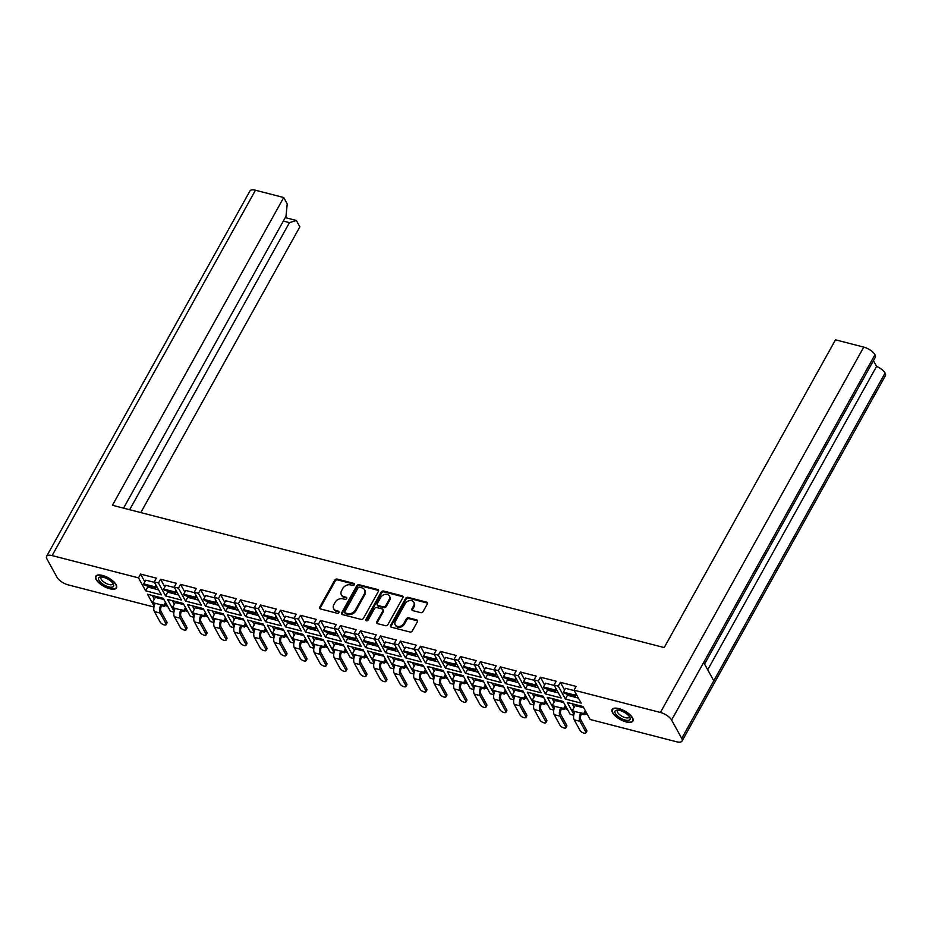 <?xml version="1.0" encoding="UTF-8"?>
<svg xmlns="http://www.w3.org/2000/svg" width="932" height="932" viewBox="0 0 932 932"><rect width="100%" height="100%" fill="white"/><g stroke="black" fill="none" stroke-linecap="round" stroke-linejoin="round"><path stroke-width="1.4" d="M354.393 584.713A1.305 1.002 -28.8 0 0 353.88 583.385L337.174 579.075A1.876 1.433 -28.8 0 0 334.763 580.158L319.793 607.058A1.876 1.433 -28.8 0 0 320.538 608.957L337.244 613.268A1.305 1.002 -28.8 0 0 338.409 611.171L336.242 610.611A5.988 4.602 -28.8 0 1 333.668 608.724A5.988 4.602 -28.8 0 1 333.877 604.542L335.124 602.293A5.988 4.602 -28.8 0 1 342.813 598.81L344.98 599.369A1.305 1.002 -28.8 0 0 346.145 597.272L343.978 596.725A5.988 4.602 -28.8 0 1 341.403 594.826A5.988 4.602 -28.8 0 1 341.613 590.643L342.86 588.395A5.988 4.602 -28.8 0 1 350.548 584.912L352.715 585.471A1.305 1.002 -28.8 0 0 354.393 584.713M354.533 584.306A1.305 1.002 -28.8 0 0 354.346 584.236L337.64 579.925A1.876 1.433 -28.8 0 0 335.24 581.02L320.27 607.909A1.876 1.433 -28.8 0 0 320.06 608.736M339.062 612.091A1.305 1.002 -28.8 0 0 338.875 612.033L336.242 610.611M346.797 598.204A1.305 1.002 -28.8 0 0 346.611 598.134L343.978 596.725M618.86 708.6A11.883 4.811 -150.9 0 0 612.138 709.485A11.883 4.811 -150.9 0 0 615.504 716.184A11.883 4.811 -150.9 0 0 626.199 721.927A11.883 4.811 -150.9 0 0 632.921 721.042A11.883 4.811 -150.9 0 0 629.554 714.343A11.883 4.811 -150.9 0 0 618.86 708.6M102.45 575.417A11.883 4.811 -150.9 0 0 95.728 576.302A11.883 4.811 -150.9 0 0 99.095 583.013A11.883 4.811 -150.9 0 0 109.79 588.756A11.883 4.811 -150.9 0 0 116.5 587.871A11.883 4.811 -150.9 0 0 113.145 581.16A11.883 4.811 -150.9 0 0 102.45 575.417M412.748 610.611L420.693 612.662A1.876 1.433 -28.8 0 0 423.093 611.567L427.299 604.029A1.876 1.433 -28.8 0 0 426.553 602.119L407.995 597.342A1.876 1.433 -28.8 0 0 405.595 598.426L390.625 625.325A1.876 1.433 -28.8 0 0 391.37 627.224L409.917 632.013A1.876 1.433 -28.8 0 0 412.328 630.917L417.396 621.807A1.876 1.433 -28.8 0 0 416.651 619.908L408.717 617.858A1.876 1.433 -28.8 0 0 406.317 618.941L403.801 623.461A4.998 3.845 -28.8 0 1 399.385 626.455A4.998 3.845 -28.8 0 1 395.203 624.789A4.998 3.845 -28.8 0 1 395.389 621.294L405.245 603.587A4.998 3.845 -28.8 0 1 409.649 600.604A4.998 3.845 -28.8 0 1 413.831 602.258A4.998 3.845 -28.8 0 1 413.657 605.765L412.014 608.712A1.876 1.433 -28.8 0 0 412.748 610.611M574.03 690.181L660.404 712.456L863.754 347.1L835.503 339.819L664.201 647.565L112.434 505.272L283.724 197.514L255.461 190.233L52.11 555.588L138.484 577.852L140.581 574.077L156.343 578.143L154.246 581.918L158.475 583.013L160.572 579.238L176.334 583.304L174.226 587.078L178.455 588.162L180.563 584.387L196.326 588.453L194.217 592.228L198.446 593.323L200.555 589.548L216.317 593.614L214.209 597.389L218.438 598.472L220.546 594.698L236.297 598.763L234.2 602.538L238.429 603.633L240.526 599.858L256.288 603.924L254.191 607.699L258.42 608.782L260.517 605.008L276.28 609.074L274.183 612.848L278.412 613.943L280.509 610.169L296.271 614.235L294.174 618.009L298.403 619.093L300.5 615.318L316.263 619.384L314.166 623.159L318.395 624.254L320.492 620.479L336.254 624.545L334.157 628.319L338.386 629.403L340.483 625.628L356.245 629.694L354.137 633.469L358.366 634.564L360.474 630.789L376.237 634.855L374.128 638.63L378.357 639.725L380.466 635.939L396.228 640.004L394.12 643.779L398.348 644.874L400.457 641.099L416.208 645.165L414.111 648.94L418.34 650.035L420.437 646.249L436.199 650.315L434.102 654.089L438.331 655.184L440.428 651.41L456.191 655.476L454.094 659.25L458.323 660.345L460.42 656.559L476.182 660.625L474.085 664.399L478.314 665.495L480.411 661.72L496.173 665.786L494.077 669.56L498.305 670.656L500.402 666.869L516.165 670.935L514.068 674.71L518.297 675.805L520.394 672.03L536.156 676.096L534.048 679.871L538.277 680.966L540.385 677.18L556.148 681.245L554.039 685.02L558.268 686.115L560.377 682.341L576.139 686.406L574.03 690.181L581.16 703.124L565.398 699.058L558.268 686.115M363.422 618.312L378.392 591.412A1.876 1.433 -28.8 0 0 377.658 589.513L359.1 584.725A1.876 1.433 -28.8 0 0 356.7 585.82L341.729 612.72A1.876 1.433 -28.8 0 0 342.475 614.619L361.022 619.396A1.876 1.433 -28.8 0 0 363.422 618.312M383.553 591.039A1.876 1.433 -28.8 0 0 381.153 592.123L365.927 619.465A1.305 1.002 -28.8 0 0 368.128 620.036L374.454 608.678A1.876 1.433 -28.8 0 1 376.854 607.594L382.12 608.946A1.876 1.433 -28.8 0 1 382.866 610.844L376.796 621.761A1.876 1.433 -28.8 0 0 377.53 623.659L385.475 625.698A1.876 1.433 -28.8 0 0 387.875 624.615L402.845 597.715A1.876 1.433 -28.8 0 0 402.1 595.816L383.553 591.039L384.019 591.89L402.577 596.678L402.1 595.816M565.398 699.058L567.495 695.284L566.761 693.956M564.617 690.064L560.377 682.341M576.419 694.515L575.475 696.204L574.869 695.086L563.464 692.15L565.503 688.352L574.275 690.624M578.388 698.091L567.495 695.284M538.277 680.966L545.406 693.909L561.169 697.975L554.039 685.02M545.406 693.909L547.515 690.134L546.769 688.795M544.638 684.904L540.385 677.18M545.546 683.261L554.284 685.463M558.396 692.942L547.515 690.134M518.297 675.805L525.415 688.748L541.177 692.814L534.048 679.871M525.415 688.748L527.524 684.973L526.79 683.645M524.646 679.754L520.394 672.03M525.555 678.112L534.292 680.313M538.405 687.781L527.524 684.973M498.305 670.656L505.424 683.599L521.186 687.665L514.068 674.71M505.424 683.599L507.532 679.824L506.798 678.484M504.655 674.593L500.402 666.869M505.563 672.951L514.301 675.152M518.425 682.632L507.532 679.824M478.314 665.495L485.432 678.438L501.195 682.504L494.077 669.56M485.432 678.438L487.541 674.663L486.807 673.335M484.663 669.444L480.411 661.72M485.572 667.801L494.31 670.003M498.434 677.471L487.541 674.663M458.323 660.345L465.452 673.288L481.215 677.354L474.085 664.399M465.452 673.288L467.549 669.514L466.815 668.174M464.672 664.283L460.42 656.559M465.581 662.64L474.318 664.842M478.442 672.322L467.549 669.514M438.331 655.184L445.461 668.128L461.224 672.193L454.094 659.25M445.461 668.128L447.558 664.353L446.824 663.025M444.68 659.134L440.428 651.41M456.47 663.584L455.538 665.273L454.921 664.155L443.515 661.219L445.554 657.421L454.338 659.693M458.451 667.161L447.558 664.353M418.34 650.035L425.47 662.978L441.232 667.044L434.102 654.089M425.47 662.978L427.567 659.204L426.833 657.864M424.689 653.973L420.437 646.249M425.598 652.33L434.347 654.532M438.459 662.011L427.567 659.204M398.348 644.874L405.478 657.817L421.241 661.883L414.111 648.94M405.478 657.817L407.575 654.043L406.841 652.715M404.698 648.823L400.457 641.099M405.618 647.181L414.356 649.383M418.468 656.85L407.575 654.043M378.357 639.725L385.487 652.668L401.249 656.734L394.12 643.779M385.487 652.668L387.584 648.893L386.85 647.554M384.706 643.663L380.466 635.939M385.627 642.02L394.364 644.222M398.477 651.701L387.584 648.893M358.366 634.564L365.495 647.507L381.258 651.573L374.128 638.63M365.495 647.507L367.604 643.732L366.858 642.404M364.727 638.513L360.474 630.789M376.516 642.963L375.573 644.653L374.967 643.534L363.562 640.599L365.6 636.801L374.373 639.072M378.485 646.54L367.604 643.732M338.386 629.403L345.504 642.358L361.267 646.424L354.137 633.469M345.504 642.358L347.613 638.583L346.879 637.243M344.735 633.352L340.483 625.628M345.644 631.71L354.381 633.911M358.494 641.391L347.613 638.583M318.395 624.254L325.513 637.197L341.275 641.263L334.157 628.319M325.513 637.197L327.621 633.422L326.887 632.094M324.744 628.203L320.492 620.479M336.534 632.653L335.59 634.342L334.984 633.224L323.579 630.288L325.618 626.49L334.39 628.762M338.514 636.23L327.621 633.422M298.403 619.093L305.521 632.047L321.284 636.113L314.166 623.159M305.521 632.047L307.63 628.273L306.896 626.933M304.752 623.042L300.5 615.318M305.661 621.399L314.399 623.601M318.523 631.081L307.63 628.273M278.412 613.943L285.541 626.887L301.304 630.952L294.174 618.009M285.541 626.887L287.639 623.112L286.905 621.784M284.761 617.893L280.509 610.169M285.67 616.25L294.407 618.452M298.531 625.92L287.639 623.112M258.42 608.782L265.55 621.737L281.313 625.803L274.183 612.848M265.55 621.737L267.647 617.963L266.913 616.623M264.77 612.732L260.517 605.008M265.678 611.089L274.427 613.291M278.54 620.77L267.647 617.963M238.429 603.633L245.559 616.576L261.321 620.642L254.191 607.699M245.559 616.576L247.656 612.802L246.922 611.474M244.778 607.582L240.526 599.858M256.58 612.033L255.636 613.722L255.019 612.604L243.625 609.668L245.652 605.87L254.436 608.142M258.548 615.609L247.656 612.802M218.438 598.472L225.567 611.427L241.33 615.493L234.2 602.538M225.567 611.427L227.664 607.652L226.93 606.313M224.787 602.422L220.546 594.698M225.707 600.779L234.445 602.981M238.557 610.46L227.664 607.652M198.446 593.323L205.576 606.266L221.338 610.332L214.209 597.389M205.576 606.266L207.673 602.491L206.939 601.163M204.795 597.272L200.555 589.548M216.597 601.722L215.653 603.412L215.047 602.293L203.642 599.358L205.681 595.56L214.453 597.831M218.566 605.299L207.673 602.491M178.455 588.162L185.585 601.117L201.347 605.183L194.217 592.228M185.585 601.117L187.693 597.342L186.948 596.002M184.816 592.111L180.563 584.387M185.724 590.469L194.462 592.67M198.574 600.15L187.693 597.342M158.475 583.013L165.593 595.956L181.356 600.022L174.226 587.078M165.593 595.956L167.702 592.181L166.968 590.853M164.824 586.962L160.572 579.238M165.733 585.319L174.47 587.521M178.583 594.989L167.702 592.181M138.484 577.852L145.602 590.806L161.364 594.872L154.246 581.918M145.602 590.806L147.71 587.032L146.976 585.692M144.833 581.801L140.581 574.077M145.742 580.158L154.479 582.36M158.603 589.84L147.71 587.032M863.754 347.1A9.751 3.949 29.1 0 1 874.962 354.684L874.973 354.708A9.751 3.949 29.1 0 1 875.299 357.329L704.569 664.062M707.714 669.77L876.569 366.392L873.424 360.684M876.569 366.392A9.751 3.949 29.1 0 1 885.074 373.045L885.074 373.056A9.751 3.949 29.1 0 1 885.4 375.689L682.049 741.045A9.751 3.949 -150.9 0 0 681.723 738.412L885.074 373.056L713.784 680.791L703.683 662.454L874.973 354.708L671.611 720.04L681.723 738.412M283.724 197.514L287.219 203.887L285.984 216.317L123.56 508.138M285.262 217.61L296.353 220.465L299.859 226.837L140.802 512.588M296.353 220.465L289.456 222.643L129.676 509.711M52.11 555.588A9.751 3.949 -150.9 0 0 46.6 556.311L249.951 190.955A9.751 3.949 29.1 0 1 255.461 190.233M573.891 714.483L567.285 702.483L583.036 706.549L590.166 719.492L676.539 741.767A9.751 3.949 -150.9 0 0 682.049 741.045M671.611 720.04A9.751 3.949 -150.9 0 0 660.404 712.456M46.6 556.311A9.751 3.949 -150.9 0 0 46.926 558.944L57.038 577.316A9.751 3.949 -150.9 0 0 68.246 584.9L153.943 607M154.095 606.231L147.489 594.22L163.251 598.286L170.381 611.241L173.935 612.149M174.086 611.38L167.48 599.381L183.243 603.447L190.361 616.39L193.926 617.31M194.077 616.541L187.472 604.53L203.234 608.596L210.352 621.551L213.917 622.459M214.069 621.691L207.463 609.691L223.214 613.757L230.344 626.7L233.897 627.62M234.06 626.852L227.443 614.84L243.205 618.906L250.335 631.861L253.888 632.77M254.04 632.001L247.434 620.001L263.197 624.067L270.327 637.01L273.88 637.931M274.031 637.162L267.426 625.151L283.188 629.216L290.318 642.171L293.871 643.08M294.023 642.311L287.417 630.312L303.18 634.377L310.309 647.321L313.863 648.241M314.014 647.472L307.409 635.461L323.171 639.527L330.301 652.482L333.854 653.39M334.005 652.621L327.4 640.622L343.162 644.688L350.292 657.631L353.845 658.551M353.997 657.782L347.391 645.771L363.154 649.837L370.272 662.792L373.837 663.701M373.988 662.932L367.383 650.932L383.145 654.998L390.263 667.941L393.817 668.861M393.98 668.093L387.374 656.081L403.125 660.147L410.255 673.102L413.808 674.011M413.971 673.242L407.354 661.242L423.116 665.308L430.246 678.251L433.799 679.172M433.951 678.403L427.345 666.392L443.108 670.457L450.238 683.412L453.791 684.321M453.942 683.552L447.337 671.553L463.099 675.618L470.229 688.562L473.782 689.482M473.934 688.713L467.328 676.702L483.091 680.768L490.22 693.723L493.774 694.631M493.925 693.862L487.32 681.863L503.082 685.929L510.212 698.872L513.765 699.792M513.916 699.023L507.311 687.012L523.073 691.078L530.203 704.033L533.756 704.942M533.908 704.173L527.302 692.173L543.065 696.239L550.183 709.182L553.748 710.102M553.899 709.334L547.294 697.322L563.056 701.388L570.174 714.343L573.728 715.252M587.393 714.46L584.795 713.796M567.413 709.31L564.804 708.635M547.422 704.149L544.812 703.485M527.43 699L524.821 698.324M507.439 693.839L504.841 693.175M487.448 688.69L484.85 688.014M467.456 683.529L464.858 682.865M447.465 678.38L444.867 677.704M427.473 673.219L424.875 672.554M407.494 668.069L404.884 667.394M387.502 662.908L384.893 662.244M367.511 657.759L364.901 657.083M347.52 652.598L344.91 651.934M327.528 647.449L324.93 646.773M307.537 642.288L304.939 641.624M287.545 637.139L284.947 636.463M267.554 631.978L264.956 631.313M247.562 626.828L244.965 626.153M227.583 621.667L224.973 621.003M207.591 616.518L204.982 615.842M187.6 611.357L184.99 610.693M167.609 606.208L164.999 605.532M163.892 599.451L155.248 597.424M154.328 599.066L152.359 595.478M183.884 604.612L175.239 602.585M203.875 609.761L195.231 607.734M223.866 614.922L215.21 612.895M243.846 620.071L235.202 618.044M263.838 625.232L255.193 623.205M283.829 630.382L275.185 628.354M303.82 635.542L295.176 633.515M323.812 640.692L315.167 638.665M343.803 645.853L335.159 643.826M363.795 651.002L355.15 648.975M383.786 656.163L375.13 654.136M403.777 661.312L395.121 659.285M423.757 666.473L415.113 664.446M443.748 671.623L435.104 669.595M463.74 676.783L455.096 674.756M483.731 681.933L475.087 679.906M503.723 687.094L495.078 685.067M523.714 692.243L515.07 690.216M543.706 697.404L535.061 695.377M563.697 702.553L555.041 700.526M583.677 707.714L575.032 705.687M174.319 604.216L172.35 600.639M194.31 609.377L192.341 605.788M214.302 614.526L212.333 610.949M234.293 619.687L232.324 616.099M254.285 624.836L252.304 621.26M274.276 629.997L272.295 626.409M294.267 635.158L292.287 631.57M314.259 640.307L312.278 636.719M334.238 645.468L332.27 641.88M354.23 650.618L352.261 647.029M374.221 655.779L372.252 652.19M394.213 660.928L392.244 657.34M414.204 666.089L412.235 662.501M434.195 671.238L432.215 667.65M454.187 676.399L452.206 672.811M474.178 681.548L472.198 677.96M494.17 686.709L492.189 683.121M514.149 691.859L512.181 688.27M534.141 697.019L532.172 693.431M554.132 702.169L552.163 698.581M574.124 707.33L572.155 703.742M289.456 222.643L283.34 221.07M341.403 594.826L341.869 595.676A5.988 4.602 -28.8 0 0 344.456 597.575M333.668 608.724L334.134 609.575A5.988 4.602 -28.8 0 0 336.72 611.474M378.602 590.585A1.876 1.433 -28.8 0 0 378.124 590.364L359.577 585.587A1.876 1.433 -28.8 0 0 357.166 586.671L342.195 613.571A1.876 1.433 -28.8 0 0 341.997 614.398M359.67 587.265A1.305 1.002 -28.8 0 0 357.981 588.034L344.84 611.637A1.305 1.002 -28.8 0 0 345.364 612.965L347.648 613.559A5.988 4.602 -28.8 0 0 355.337 610.076L364.319 593.94A5.988 4.602 -28.8 0 0 364.529 589.746A5.988 4.602 -28.8 0 0 361.954 587.859L359.67 587.265M344.793 612.557L345.271 613.407A1.305 1.002 -28.8 0 0 345.83 613.827L345.364 612.965M364.529 589.746L364.995 590.608A5.988 4.602 -28.8 0 1 364.785 594.791L355.803 610.926A5.988 4.602 -28.8 0 1 348.114 614.409L345.83 613.827M382.924 609.54L383.402 610.402A1.876 1.433 -28.8 0 1 383.332 611.707L377.262 622.611A1.876 1.433 -28.8 0 0 377.052 623.438M384.019 591.89A1.876 1.433 -28.8 0 0 381.619 592.973L366.404 620.328A1.305 1.002 -28.8 0 0 366.264 620.735M389.157 599.532A4.998 3.845 -28.8 0 0 389.343 596.037A4.998 3.845 -28.8 0 0 385.161 594.371A4.998 3.845 -28.8 0 0 380.745 597.365L377.274 603.598A1.876 1.433 -28.8 0 0 378.019 605.497L383.285 606.86A1.876 1.433 -28.8 0 0 385.685 605.765L389.157 599.532L389.634 600.383A4.998 3.845 -28.8 0 0 389.809 596.888L389.343 596.037M377.215 604.903L377.681 605.765A1.876 1.433 -28.8 0 0 378.485 606.348L378.019 605.497M389.634 600.383L386.163 606.627A1.876 1.433 -28.8 0 1 383.751 607.711L378.485 606.348M413.831 602.258L414.297 603.121A4.998 3.845 -28.8 0 1 414.123 606.616L412.48 609.563A1.876 1.433 -28.8 0 0 412.27 610.39M395.203 624.789L395.681 625.652A4.998 3.845 -28.8 0 0 399.851 627.318A4.998 3.845 -28.8 0 0 404.267 624.323L403.801 623.461M417.606 620.98A1.876 1.433 -28.8 0 0 417.128 620.759L409.183 618.708A1.876 1.433 -28.8 0 0 406.783 619.803L404.267 624.323M427.497 603.202A1.876 1.433 -28.8 0 0 427.019 602.981L408.472 598.193A1.876 1.433 -28.8 0 0 406.072 599.288L391.102 626.176A1.876 1.433 -28.8 0 0 390.892 627.003M103.487 577.304A8.539 3.448 -150.9 0 0 100.178 577.036A8.539 3.448 -150.9 0 0 99.899 581.58A8.539 3.448 -150.9 0 0 108.753 586.88A8.539 3.448 -150.9 0 0 113.553 584.481A8.539 3.448 -150.9 0 0 103.487 577.304M101.378 576.966A6.78 2.749 -150.9 0 0 100.971 577.386A6.78 2.749 -150.9 0 0 102.893 581.218A6.78 2.749 -150.9 0 0 108.986 584.492A6.78 2.749 -150.9 0 0 112.819 583.991A6.78 2.749 -150.9 0 0 112.97 583.42M102.567 575.638A11.51 4.66 29.1 0 1 112.912 581.195A11.51 4.66 29.1 0 1 116.174 587.684A11.51 4.66 29.1 0 1 109.673 588.546A11.51 4.66 29.1 0 1 99.316 582.989A11.51 4.66 29.1 0 1 96.066 576.489A11.51 4.66 29.1 0 1 102.567 575.638M619.897 710.475A8.539 3.448 -150.9 0 0 616.588 710.207A8.539 3.448 -150.9 0 0 616.308 714.751A8.539 3.448 -150.9 0 0 625.162 720.052A8.539 3.448 -150.9 0 0 629.962 717.652A8.539 3.448 -150.9 0 0 619.897 710.475M617.788 710.137A6.78 2.749 -150.9 0 0 617.38 710.568A6.78 2.749 -150.9 0 0 619.302 714.39A6.78 2.749 -150.9 0 0 625.407 717.663A6.78 2.749 -150.9 0 0 629.24 717.162A6.78 2.749 -150.9 0 0 629.38 716.591M618.976 708.809A11.51 4.66 29.1 0 1 629.321 714.366A11.51 4.66 29.1 0 1 632.583 720.855A11.51 4.66 29.1 0 1 626.083 721.717A11.51 4.66 29.1 0 1 615.737 716.16A11.51 4.66 29.1 0 1 612.475 709.671A11.51 4.66 29.1 0 1 618.976 708.809M166.886 622.11A3.425 1.386 29.1 0 1 167.003 623.042L166.117 624.626A3.425 1.386 -150.9 0 0 166.001 623.694L160.153 613.058A6.093 3.029 -75.5 0 1 160.98 604.763L161.585 605.882A4.112 2.039 104.5 0 0 161.026 611.474L166.886 622.11L166.001 623.694M154.875 603.936L153.104 603.482L152.499 602.375L155.213 603.284A6.093 3.029 -75.5 0 0 154.386 611.567L160.234 622.215A3.425 1.386 -150.9 0 0 163.321 624.591A3.425 1.386 -150.9 0 0 166.117 624.626M166.129 603.517L164.51 606.417L163.892 605.311L161.073 604.588M164.51 606.417L161.69 605.695M156.623 586.251L155.691 587.941L155.073 586.834L143.668 583.886L145.765 580.112M155.073 586.834L156.017 585.145M155.691 587.941L144.285 585.005L143.668 583.886M152.499 602.375L155.341 597.249M163.892 605.311L165.512 602.41M186.878 627.271A3.425 1.386 29.1 0 1 186.994 628.191L186.109 629.776A3.425 1.386 -150.9 0 0 185.992 628.855L180.132 618.207A6.093 3.029 -75.5 0 1 180.971 609.924L181.577 611.031A4.112 2.039 104.5 0 0 181.018 616.635L186.878 627.271L185.992 628.855M174.867 609.097L173.096 608.643L172.478 607.524L175.204 608.433A6.093 3.029 -75.5 0 0 174.366 616.728L180.225 627.364A3.425 1.386 -150.9 0 0 183.313 629.741A3.425 1.386 -150.9 0 0 186.109 629.776M186.12 608.666L184.501 611.578L183.884 610.472L181.064 609.738M184.501 611.578L181.682 610.856M176.614 591.412L175.67 593.102L175.065 591.983L163.659 589.047L165.756 585.273M175.065 591.983L176.008 590.294M175.67 593.102L164.265 590.154L163.659 589.047M172.478 607.524L175.333 602.41M183.884 610.472L185.503 607.559M206.869 632.42A3.425 1.386 29.1 0 1 206.974 633.352L206.1 634.937A3.425 1.386 -150.9 0 0 205.984 634.005L200.124 623.368A6.093 3.029 -75.5 0 1 200.963 615.073L201.568 616.192A4.112 2.039 104.5 0 0 201.009 621.784L206.869 632.42L205.984 634.005M194.858 614.246L193.087 613.792L192.47 612.685L195.196 613.594A6.093 3.029 -75.5 0 0 194.357 621.877L200.217 632.525A3.425 1.386 -150.9 0 0 203.304 634.902A3.425 1.386 -150.9 0 0 206.1 634.937M206.112 613.827L204.492 616.728L203.875 615.621L201.056 614.899M204.492 616.728L201.673 616.005M196.605 596.562L195.662 598.251L195.056 597.144L183.651 594.197L185.748 590.422M195.056 597.144L195.988 595.455M195.662 598.251L184.256 595.315L183.651 594.197M192.47 612.685L195.324 607.559M203.875 615.621L205.494 612.72M226.86 637.581A3.425 1.386 29.1 0 1 226.965 638.502L226.092 640.086A3.425 1.386 -150.9 0 0 225.975 639.166L220.115 628.518A6.093 3.029 -75.5 0 1 220.942 620.234L221.56 621.341A4.112 2.039 104.5 0 0 221 626.945L226.86 637.581L225.975 639.166M214.849 619.407L213.079 618.953L212.461 617.834L215.175 618.743A6.093 3.029 -75.5 0 0 214.348 627.038L220.208 637.674A3.425 1.386 -150.9 0 0 223.296 640.051A3.425 1.386 -150.9 0 0 226.092 640.086M226.092 618.988L224.484 621.889L223.866 620.782L221.047 620.048M224.484 621.889L221.665 621.166M215.047 602.293L215.979 600.604M215.653 603.412L204.248 600.464L203.642 599.358M212.461 617.834L215.315 612.72M223.866 620.782L225.486 617.869M246.84 642.731A3.425 1.386 29.1 0 1 246.957 643.663L246.083 645.247A3.425 1.386 -150.9 0 0 245.966 644.315L240.107 633.678A6.093 3.029 -75.5 0 1 240.934 625.384L241.551 626.502A4.112 2.039 104.5 0 0 240.992 632.094L246.84 642.731L245.966 644.315M234.841 624.557L233.07 624.102L232.452 622.995L235.167 623.904A6.093 3.029 -75.5 0 0 234.34 632.187L240.2 642.835A3.425 1.386 -150.9 0 0 243.287 645.212A3.425 1.386 -150.9 0 0 246.083 645.247M246.083 624.137L244.475 627.038L243.858 625.931L241.039 625.209M244.475 627.038L241.656 626.316M236.588 606.872L235.645 608.561L235.039 607.454L223.633 604.507L225.73 600.732M235.039 607.454L235.971 605.765M235.645 608.561L224.239 605.625L223.633 604.507M232.452 622.995L235.307 617.869M243.858 625.931L245.477 623.03M266.832 647.891A3.425 1.386 29.1 0 1 266.948 648.812L266.063 650.396A3.425 1.386 -150.9 0 0 265.958 649.476L260.098 638.828A6.093 3.029 -75.5 0 1 260.925 630.545L261.543 631.651A4.112 2.039 104.5 0 0 260.983 637.255L266.832 647.891L265.958 649.476M254.832 629.717L253.05 629.263L252.444 628.145L255.158 629.053A6.093 3.029 -75.5 0 0 254.331 637.348L260.191 647.985A3.425 1.386 -150.9 0 0 263.267 650.361A3.425 1.386 -150.9 0 0 266.063 650.396M266.074 629.298L264.455 632.199L263.849 631.092L261.03 630.358M264.455 632.199L261.636 631.477M255.019 612.604L255.962 610.914M255.636 613.722L244.231 610.775L243.625 609.668M252.444 628.145L255.298 623.03M263.849 631.092L265.469 628.18M286.823 653.041A3.425 1.386 29.1 0 1 286.94 653.973L286.054 655.557A3.425 1.386 -150.9 0 0 285.949 654.625L280.089 643.989A6.093 3.029 -75.5 0 1 280.916 635.694L281.534 636.812A4.112 2.039 104.5 0 0 280.975 642.404L286.823 653.041L285.949 654.625M274.812 634.867L273.041 634.412L272.435 633.306L275.15 634.214A6.093 3.029 -75.5 0 0 274.323 642.498L280.183 653.146A3.425 1.386 -150.9 0 0 283.258 655.522A3.425 1.386 -150.9 0 0 286.054 655.557M286.066 634.447L284.446 637.348L283.841 636.241L281.021 635.519M284.446 637.348L281.627 636.626M276.559 617.182L275.627 618.871L275.01 617.765L263.605 614.817L265.713 611.043M275.01 617.765L275.954 616.075M275.627 618.871L264.222 615.936L263.605 614.817M272.435 633.306L275.29 628.18M283.841 636.241L285.46 633.341M306.814 658.202A3.425 1.386 29.1 0 1 306.931 659.122L306.046 660.706A3.425 1.386 -150.9 0 0 305.929 659.786L300.081 649.138A6.093 3.029 -75.5 0 1 300.908 640.855L301.514 641.962A4.112 2.039 104.5 0 0 300.954 647.565L306.814 658.202L305.929 659.786M294.803 640.028L293.032 639.573L292.427 638.455L295.141 639.364A6.093 3.029 -75.5 0 0 294.314 647.658L300.174 658.295A3.425 1.386 -150.9 0 0 303.25 660.672A3.425 1.386 -150.9 0 0 306.046 660.706M306.057 639.608L304.438 642.509L303.832 641.402L301.013 640.668M304.438 642.509L301.618 641.787M296.551 622.343L295.619 624.032L295.001 622.914L283.596 619.978L285.705 616.203M295.001 622.914L295.945 621.225M295.619 624.032L284.213 621.085L283.596 619.978M292.427 638.455L295.269 633.341M303.832 641.402L305.451 638.49M326.806 663.351A3.425 1.386 29.1 0 1 326.922 664.283L326.037 665.867A3.425 1.386 -150.9 0 0 325.92 664.935L320.072 654.299A6.093 3.029 -75.5 0 1 320.899 646.004L321.505 647.123A4.112 2.039 104.5 0 0 320.946 652.715L326.806 663.351L325.92 664.935M314.795 645.177L313.024 644.723L312.418 643.616L315.132 644.525A6.093 3.029 -75.5 0 0 314.305 652.808L320.154 663.456A3.425 1.386 -150.9 0 0 323.241 665.832A3.425 1.386 -150.9 0 0 326.037 665.867M326.049 644.758L324.429 647.658L323.823 646.552L321.004 645.829M324.429 647.658L321.61 646.936M316.542 627.492L315.61 629.182L314.993 628.075L303.587 625.127L305.696 621.353M314.993 628.075L315.936 626.386M315.61 629.182L304.205 626.246L303.587 625.127M312.418 643.616L315.261 638.49M323.823 646.552L325.431 643.651M346.797 668.512A3.425 1.386 29.1 0 1 346.914 669.432L346.028 671.017A3.425 1.386 -150.9 0 0 345.912 670.096L340.063 659.448A6.093 3.029 -75.5 0 1 340.891 651.165L341.496 652.272A4.112 2.039 104.5 0 0 340.937 657.876L346.797 668.512L345.912 670.096M334.786 650.338L333.015 649.884L332.409 648.765L335.124 649.674A6.093 3.029 -75.5 0 0 334.297 657.969L340.145 668.605A3.425 1.386 -150.9 0 0 343.232 670.982A3.425 1.386 -150.9 0 0 346.028 671.017M346.04 649.919L344.421 652.819L343.803 651.713L340.984 650.979M344.421 652.819L341.601 652.097M334.984 633.224L335.928 631.535M335.59 634.342L324.196 631.395L323.579 630.288M332.409 648.765L335.252 643.651M343.803 651.713L345.423 648.8M366.789 673.661A3.425 1.386 29.1 0 1 366.893 674.593L366.02 676.178A3.425 1.386 -150.9 0 0 365.903 675.246L360.043 664.609A6.093 3.029 -75.5 0 1 360.882 656.314L361.488 657.433A4.112 2.039 104.5 0 0 360.929 663.025L366.789 673.661L365.903 675.246M354.777 655.487L353.007 655.033L352.389 653.926L355.115 654.835A6.093 3.029 -75.5 0 0 354.277 663.118L360.136 673.766A3.425 1.386 -150.9 0 0 363.224 676.143A3.425 1.386 -150.9 0 0 366.02 676.178M366.031 655.068L364.412 657.969L363.795 656.862L360.975 656.14M364.412 657.969L361.593 657.246M356.525 637.803L355.581 639.492L354.976 638.385L343.57 635.438L345.667 631.663M354.976 638.385L355.919 636.696M355.581 639.492L344.176 636.556L343.57 635.438M352.389 653.926L355.243 648.8M363.795 656.862L365.414 653.961M386.78 678.822A3.425 1.386 29.1 0 1 386.885 679.743L386.011 681.327A3.425 1.386 -150.9 0 0 385.895 680.407L380.035 669.759A6.093 3.029 -75.5 0 1 380.873 661.475L381.479 662.582A4.112 2.039 104.5 0 0 380.92 668.186L386.78 678.822L385.895 680.407M374.769 660.648L372.998 660.194L372.381 659.075L375.107 659.984A6.093 3.029 -75.5 0 0 374.268 668.279L380.128 678.915A3.425 1.386 -150.9 0 0 383.215 681.292A3.425 1.386 -150.9 0 0 386.011 681.327M386.023 660.229L384.403 663.13L383.786 662.023L380.967 661.289M384.403 663.13L381.584 662.407M374.967 643.534L375.899 641.845M375.573 644.653L364.167 641.705L363.562 640.599M372.381 659.075L375.235 653.961M383.786 662.023L385.405 659.11M406.771 683.971A3.425 1.386 29.1 0 1 406.876 684.904L406.002 686.488A3.425 1.386 -150.9 0 0 405.886 685.556L400.026 674.919A6.093 3.029 -75.5 0 1 400.853 666.625L401.471 667.743A4.112 2.039 104.5 0 0 400.911 673.335L406.771 683.971L405.886 685.556M394.76 665.798L392.989 665.343L392.372 664.236L395.086 665.145A6.093 3.029 -75.5 0 0 394.259 673.428L400.119 684.076A3.425 1.386 -150.9 0 0 403.207 686.453A3.425 1.386 -150.9 0 0 406.002 686.488M406.002 665.378L404.395 668.291L403.777 667.172L400.958 666.45M404.395 668.291L401.575 667.557M396.508 648.113L395.564 649.802L394.958 648.695L383.553 645.748L385.65 641.973M394.958 648.695L395.89 647.006M395.564 649.802L384.159 646.866L383.553 645.748M392.372 664.236L395.226 659.11M403.777 667.172L405.397 664.271M426.751 689.132A3.425 1.386 29.1 0 1 426.868 690.053L425.994 691.637A3.425 1.386 -150.9 0 0 425.877 690.717L420.017 680.069A6.093 3.029 -75.5 0 1 420.845 671.786L421.462 672.892A4.112 2.039 104.5 0 0 420.903 678.496L426.751 689.132L425.877 690.717M414.752 670.958L412.981 670.504L412.363 669.386L415.078 670.294A6.093 3.029 -75.5 0 0 414.251 678.589L420.111 689.226A3.425 1.386 -150.9 0 0 423.186 691.602A3.425 1.386 -150.9 0 0 425.994 691.637M425.994 670.539L424.386 673.44L423.769 672.333L420.949 671.599M424.386 673.44L421.567 672.718M416.499 653.274L415.555 654.963L414.95 653.845L403.544 650.909L405.641 647.134M414.95 653.845L415.882 652.155M415.555 654.963L404.15 652.016L403.544 650.909M412.363 669.386L415.218 664.271M423.769 672.333L425.388 669.421M446.743 694.282A3.425 1.386 29.1 0 1 446.859 695.214L445.974 696.798A3.425 1.386 -150.9 0 0 445.869 695.866L440.009 685.23A6.093 3.029 -75.5 0 1 440.836 676.935L441.453 678.053A4.112 2.039 104.5 0 0 440.894 683.645L446.743 694.282L445.869 695.866M434.743 676.108L432.961 675.653L432.355 674.547L435.069 675.455A6.093 3.029 -75.5 0 0 434.242 683.739L440.102 694.387A3.425 1.386 -150.9 0 0 443.178 696.763A3.425 1.386 -150.9 0 0 445.974 696.798M445.985 675.688L444.366 678.601L443.76 677.482L440.941 676.76M444.366 678.601L441.547 677.867M436.491 658.423L435.547 660.112L434.929 659.006L423.524 656.058L425.633 652.284M434.929 659.006L435.873 657.316M435.547 660.112L424.142 657.177L423.524 656.058M432.355 674.547L435.209 669.421M443.76 677.482L445.38 674.582M466.734 699.443A3.425 1.386 29.1 0 1 466.85 700.363L465.965 701.947A3.425 1.386 -150.9 0 0 465.86 701.027L460 690.391A6.093 3.029 -75.5 0 1 460.827 682.096L461.445 683.203A4.112 2.039 104.5 0 0 460.874 688.806L466.734 699.443L465.86 701.027M454.723 681.269L452.952 680.814L452.346 679.696L455.061 680.605A6.093 3.029 -75.5 0 0 454.233 688.899L460.093 699.536A3.425 1.386 -150.9 0 0 463.169 701.913A3.425 1.386 -150.9 0 0 465.965 701.947M465.977 680.849L464.357 683.75L463.752 682.643L460.932 681.909M464.357 683.75L461.538 683.028M454.921 664.155L455.865 662.466M455.538 665.273L444.133 662.326L443.515 661.219M452.346 679.696L455.2 674.582M463.752 682.643L465.371 679.731M486.725 704.592A3.425 1.386 29.1 0 1 486.842 705.524L485.956 707.108A3.425 1.386 -150.9 0 0 485.84 706.176L479.992 695.54A6.093 3.029 -75.5 0 1 480.819 687.245L481.425 688.364A4.112 2.039 104.5 0 0 480.865 693.956L486.725 704.592L485.84 706.176M474.714 686.418L472.943 685.964L472.338 684.857L475.052 685.766A6.093 3.029 -75.5 0 0 474.225 694.049L480.073 704.697A3.425 1.386 -150.9 0 0 483.16 707.073A3.425 1.386 -150.9 0 0 485.956 707.108M485.968 685.999L484.349 688.911L483.743 687.793L480.924 687.07M484.349 688.911L481.529 688.177M476.462 668.733L475.53 670.423L474.912 669.316L463.507 666.368L465.616 662.594M474.912 669.316L475.856 667.627M475.53 670.423L464.124 667.487L463.507 666.368M472.338 684.857L475.18 679.731M483.743 687.793L485.362 684.892M506.717 709.753A3.425 1.386 29.1 0 1 506.833 710.673L505.948 712.258A3.425 1.386 -150.9 0 0 505.831 711.337L499.983 700.701A6.093 3.029 -75.5 0 1 500.81 692.406L501.416 693.513A4.112 2.039 104.5 0 0 500.857 699.117L506.717 709.753L505.831 711.337M494.706 691.579L492.935 691.125L492.329 690.006L495.043 690.915A6.093 3.029 -75.5 0 0 494.216 699.21L500.065 709.846A3.425 1.386 -150.9 0 0 503.152 712.223A3.425 1.386 -150.9 0 0 505.948 712.258M505.96 691.16L504.34 694.06L503.734 692.954L500.915 692.22M504.34 694.06L501.521 693.338M496.453 673.894L495.521 675.583L494.904 674.465L483.498 671.529L485.607 667.755M494.904 674.465L495.847 672.776M495.521 675.583L484.116 672.636L483.498 671.529M492.329 690.006L495.172 684.892M503.734 692.954L505.342 690.041M526.708 714.902A3.425 1.386 29.1 0 1 526.825 715.834L525.939 717.419A3.425 1.386 -150.9 0 0 525.823 716.487L519.974 705.85A6.093 3.029 -75.5 0 1 520.802 697.555L521.407 698.674A4.112 2.039 104.5 0 0 520.848 704.266L526.708 714.902L525.823 716.487M514.697 696.728L512.926 696.274L512.32 695.167L515.035 696.076A6.093 3.029 -75.5 0 0 514.208 704.359L520.056 715.007A3.425 1.386 -150.9 0 0 523.143 717.384A3.425 1.386 -150.9 0 0 525.939 717.419M525.951 696.309L524.332 699.221L523.714 698.103L520.895 697.381M524.332 699.221L521.512 698.487M516.445 679.044L515.501 680.733L514.895 679.626L503.49 676.679L505.587 672.904M514.895 679.626L515.839 677.937M515.501 680.733L504.107 677.797L503.49 676.679M512.32 695.167L515.163 690.041M523.714 698.103L525.333 695.202M546.7 720.063A3.425 1.386 29.1 0 1 546.804 720.984L545.931 722.568A3.425 1.386 -150.9 0 0 545.814 721.648L539.954 711.011A6.093 3.029 -75.5 0 1 540.793 702.716L541.399 703.823A4.112 2.039 104.5 0 0 540.84 709.427L546.7 720.063L545.814 721.648M534.688 701.889L532.918 701.435L532.3 700.316L535.026 701.225A6.093 3.029 -75.5 0 0 534.187 709.52L540.047 720.156A3.425 1.386 -150.9 0 0 543.135 722.533A3.425 1.386 -150.9 0 0 545.931 722.568M545.942 701.47L544.323 704.371L543.706 703.264L540.886 702.53M544.323 704.371L541.504 703.648M536.436 684.204L535.492 685.894L534.886 684.775L523.481 681.84L525.578 678.065M534.886 684.775L535.83 683.086M535.492 685.894L524.087 682.946L523.481 681.84M532.3 700.316L535.154 695.202M543.706 703.264L545.325 700.351M566.691 725.212A3.425 1.386 29.1 0 1 566.796 726.144L565.922 727.729A3.425 1.386 -150.9 0 0 565.806 726.797L559.946 716.16A6.093 3.029 -75.5 0 1 560.784 707.866L561.39 708.984A4.112 2.039 104.5 0 0 560.831 714.576L566.691 725.212L565.806 726.797M554.68 707.038L552.909 706.584L552.292 705.477L555.018 706.386A6.093 3.029 -75.5 0 0 554.179 714.669L560.039 725.317A3.425 1.386 -150.9 0 0 563.126 727.694A3.425 1.386 -150.9 0 0 565.922 727.729M565.934 706.619L564.314 709.532L563.697 708.413L560.878 707.691M564.314 709.532L561.495 708.798M556.427 689.354L555.484 691.043L554.878 689.936L543.472 686.989L545.57 683.214M554.878 689.936L555.81 688.247M555.484 691.043L544.078 688.107L543.472 686.989M552.292 705.477L555.146 700.351M563.697 708.413L565.316 705.512M586.682 730.373A3.425 1.386 29.1 0 1 586.787 731.294L585.913 732.878A3.425 1.386 -150.9 0 0 585.797 731.958L579.937 721.321A6.093 3.029 -75.5 0 1 580.764 713.027L581.382 714.133A4.112 2.039 104.5 0 0 580.822 719.737L586.682 730.373L585.797 731.958M574.671 712.199L572.9 711.745L572.283 710.627L574.997 711.535A6.093 3.029 -75.5 0 0 574.17 719.83L580.03 730.467A3.425 1.386 -150.9 0 0 583.117 732.843A3.425 1.386 -150.9 0 0 585.913 732.878M585.913 711.78L584.306 714.681L583.688 713.574L580.869 712.84M584.306 714.681L581.486 713.959M574.869 695.086L575.801 693.396M575.475 696.204L564.07 693.257L563.464 692.15M572.283 710.627L575.137 705.512M583.688 713.574L585.308 710.662M354.346 584.236L353.88 583.385M338.875 612.033L338.409 611.171M346.611 598.134L346.145 597.272M320.27 607.909L319.793 607.058M335.24 581.02L334.763 580.158M337.64 579.925L337.174 579.075M342.195 613.571L341.729 612.72M357.166 586.671L356.7 585.82M359.577 585.587L359.1 584.725M378.124 590.364L377.658 589.513M348.114 614.409L347.648 613.559M355.803 610.926L355.337 610.076M364.785 594.791L364.319 593.94M377.262 622.611L376.796 621.761M383.332 611.707L382.866 610.844M366.404 620.328L365.927 619.465M381.619 592.973L381.153 592.123M383.751 607.711L383.285 606.86M386.163 606.627L385.685 605.765M412.48 609.563L412.014 608.712M414.123 606.616L413.657 605.765M406.783 619.803L406.317 618.941M409.183 618.708L408.717 617.858M417.128 620.759L416.651 619.908M391.102 626.176L390.625 625.325M406.072 599.288L405.595 598.426M408.472 598.193L407.995 597.342M427.019 602.981L426.553 602.119M155.213 603.284L160.98 604.763M154.386 611.567L160.153 613.058M175.204 608.433L180.971 609.924M174.366 616.728L180.132 618.207M195.196 613.594L200.963 615.073M194.357 621.877L200.124 623.368M215.175 618.743L220.942 620.234M214.348 627.038L220.115 628.518M235.167 623.904L240.934 625.384M234.34 632.187L240.107 633.678M255.158 629.053L260.925 630.545M254.331 637.348L260.098 638.828M275.15 634.214L280.916 635.694M274.323 642.498L280.089 643.989M295.141 639.364L300.908 640.855M294.314 647.658L300.081 649.138M315.132 644.525L320.899 646.004M314.305 652.808L320.072 654.299M335.124 649.674L340.891 651.165M334.297 657.969L340.063 659.448M355.115 654.835L360.882 656.314M354.277 663.118L360.043 664.609M375.107 659.984L380.873 661.475M374.268 668.279L380.035 669.759M395.086 665.145L400.853 666.625M394.259 673.428L400.026 674.919M415.078 670.294L420.845 671.786M414.251 678.589L420.017 680.069M435.069 675.455L440.836 676.935M434.242 683.739L440.009 685.23M455.061 680.605L460.827 682.096M454.233 688.899L460 690.391M475.052 685.766L480.819 687.245M474.225 694.049L479.992 695.54M495.043 690.915L500.81 692.406M494.216 699.21L499.983 700.701M515.035 696.076L520.802 697.555M514.208 704.359L519.974 705.85M535.026 701.225L540.793 702.716M534.187 709.52L539.954 711.011M555.018 706.386L560.784 707.866M554.179 714.669L559.946 716.16M574.997 711.535L580.764 713.027M574.17 719.83L579.937 721.321M116.756 586.624L116.174 587.684M96.648 575.44L96.066 576.489M633.166 719.807L632.583 720.855M613.058 708.611L612.475 709.671"/></g></svg>
